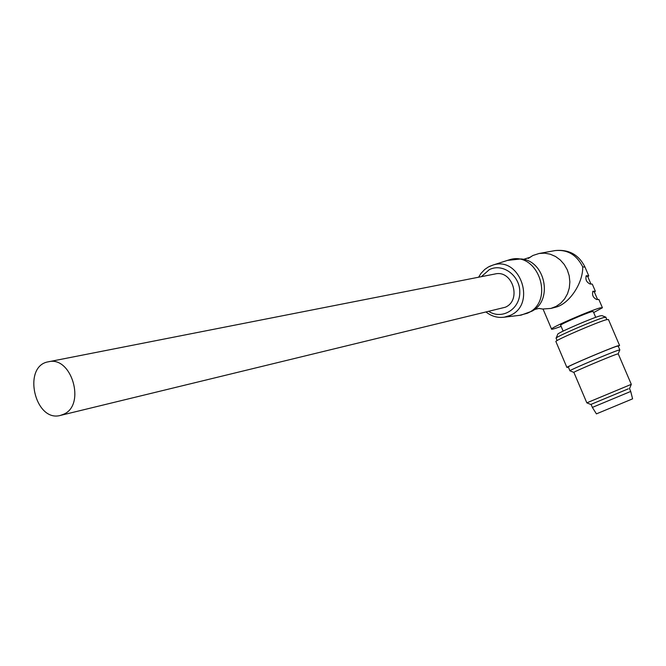 <?xml version="1.0" encoding="UTF-8"?>
<svg xmlns="http://www.w3.org/2000/svg" width="666" height="666" viewBox="0 0 666 666"><rect width="100%" height="100%" fill="white"/><g stroke="black" fill="none" stroke-linecap="round" stroke-linejoin="round"><path stroke-width="1" d="M594.388 292.074L595.354 291.258L592.898 291.317M602.297 307.451L598.884 299.509L596.703 299.517C593.098 297.719 591.849 294.971 592.973 291.267L593.14 291.2M561.113 326.365C554.162 328.921 550.957 329.787 551.506 328.954C552.43 326.923 591.075 310.181 600.274 307.842L602.422 307.759L593.681 312.57M595.196 290.892L592.29 284.124L590.051 283.999C586.455 282.201 585.206 279.454 586.305 275.774L586.213 275.832M588.577 275.466L585.006 267.116L582.708 266.85C583.183 283.2 569.022 304.27 555.411 307.259L550.874 308.433L556.102 306.402L560.764 303.163L564.635 298.868L567.532 293.714L569.305 287.945L569.863 281.851L569.18 275.716L567.29 269.838L564.277 264.51L560.297 259.99L555.536 256.493L550.241 254.187L544.663 253.163L539.06 253.488L532.933 255.478L528.263 258.458M587.828 276.765L588.761 275.89L586.496 275.699M560.697 325.391L560.614 325.183C561.23 323.876 585.872 313.195 591.841 311.655L593.264 311.596L595.72 317.332M582.708 266.85C576.664 254.82 567.49 249.4 555.178 250.574M539.135 308.425L542.574 309.032L550.874 308.433M60.523 415.393L505.236 307.259C522.019 300.416 512.637 269.588 495.121 273.967L48.535 361.771C21.928 365.751 34.724 422.802 60.523 415.393L64.061 414.069C85.897 404.445 71.42 355.769 48.535 361.771M592.665 291.541L594.238 291.725L597.502 299.325M585.988 276.065L587.653 276.357L590.859 283.824M628.246 388.861L590.784 404.47L628.246 388.861M631.293 384.315L618.239 353.854L616.491 354.27C608.699 356.943 574.966 371.237 573.859 372.327L586.829 402.847L631.301 384.332L629.695 388.27M570.046 370.845L569.913 370.704C571.128 369.439 609.132 353.313 617.882 350.366L619.846 349.925M557.65 334.457L557.817 334.032C560.031 331.843 592.332 317.957 600.049 315.892L601.997 315.642L605.635 317.091M605.968 317.224L603.804 317.515C595.154 319.871 558.699 335.531 556.243 337.928L556.168 338.386M619.78 349.783L618.181 346.054L616.208 346.462C607.434 349.35 569.455 365.492 568.264 366.833L568.339 366.999M618.256 346.228L619.58 345.471L617.499 345.895C608.258 348.934 568.131 366 566.883 367.407L568.414 367.174M555.96 341.716L555.844 341.425C556.884 339.552 596.869 322.327 606.276 319.722L608.458 319.53L619.505 345.304M596.436 413.902L592.365 407.409L630.727 391.442L632.583 398.851L596.42 413.877M532.151 311.072C553.554 299.916 544.938 260.14 520.829 258.949L507.492 260.389M519.547 315.343L527.256 313.278C555.71 301.798 538.078 250.041 509.124 259.865L493.065 265.035C520.196 255.844 536.779 304.612 510.148 315.409L504.32 317.183L521.037 315.16L532.067 311.13M489.41 266.433L493.065 265.035L488.32 266.999L484.74 269.455L480.96 273.435L478.604 277.214M488.944 311.505C502.139 319.963 519.83 309.265 519.788 292.474C520.254 275.699 502.73 262.72 489.319 269.647L481.352 276.673M543.056 309.082L551.506 328.954M584.806 266.658C578.621 254.62 568.789 249.259 555.319 250.558M554.853 250.632L539.06 253.488M534.39 309.565L538.877 308.433L542.574 309.032M523.459 259.374L530.469 257.159L531.252 256.385M504.32 317.183C497.727 318.057 491.691 316.383 486.222 312.163M563.136 331.119L560.614 325.183M618.231 353.729L619.746 349.991M606.826 319.563L605.885 317.357M566.883 367.407L555.844 341.425M568.264 366.833L569.913 370.704M557.101 340.576L556.043 338.095M557.817 334.032L556.243 337.928M573.792 372.377L569.838 370.762M590.784 404.47L586.829 402.847M592.365 407.409L591.067 404.354M630.727 391.442L629.42 388.386"/></g></svg>
